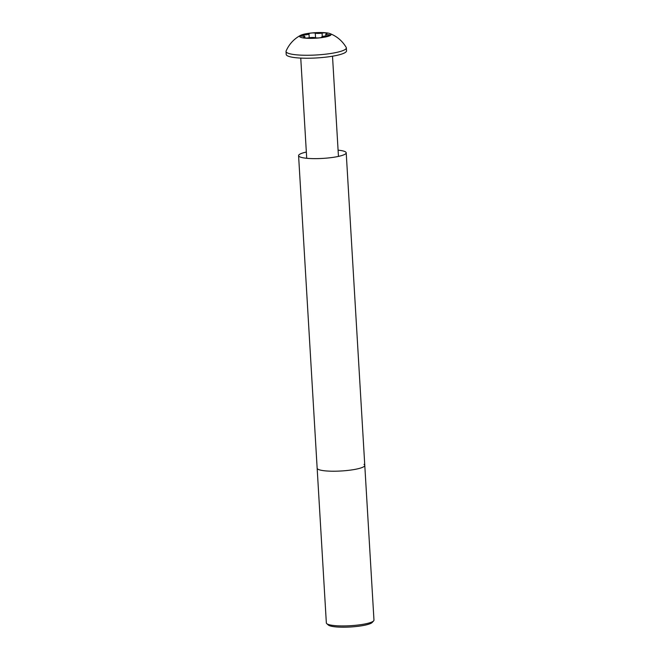 <?xml version="1.0" encoding="UTF-8"?>
<svg xmlns="http://www.w3.org/2000/svg" width="660" height="660" viewBox="0 0 660 660"><rect width="100%" height="100%" fill="white"/><g stroke="black" fill="none" stroke-linecap="round" stroke-linejoin="round"><path stroke-width="0.99" d="M347.012 470.514A23.859 4.191 176.6 0 1 317.155 468.212A23.859 4.191 -3.4 0 0 317.938 469.194A23.859 4.191 -3.4 0 0 344.14 470.778A23.859 4.191 -3.4 0 0 364.782 465.382A23.859 4.191 176.6 0 1 347.012 470.514M338.093 150.167A23.859 4.191 176.6 0 1 346.211 152.815A23.859 4.191 176.6 0 1 328.449 157.938A23.859 4.191 176.6 0 1 298.584 155.644A23.859 4.191 176.6 0 1 306.339 152.056M373.634 620.879L372.166 622.487A22.267 3.91 176.6 0 1 351.227 626.942A22.267 3.91 176.6 0 1 328.754 625.317A22.267 3.91 176.6 0 1 328.424 625.086L326.774 623.667A23.859 4.191 -3.4 0 0 327.129 623.914A23.859 4.191 -3.4 0 0 351.211 625.655A23.859 4.191 -3.4 0 0 373.634 620.879A23.859 4.191 -3.4 0 0 373.972 620.111L364.782 465.382A23.859 4.191 -3.4 0 0 364.007 464.409M298.584 155.644L326.345 622.941A23.859 4.191 -3.4 0 0 326.774 623.667M305.605 34.848A4.537 0.8 176.6 0 1 303.955 34.964A3.308 0.577 -3.4 0 0 300.292 35.755A3.308 0.577 -3.4 0 0 302.239 36.168A4.537 0.8 176.6 0 1 304.903 36.737A4.537 0.8 176.6 0 1 304.029 37.265A3.308 0.577 -3.4 0 0 303.385 37.653A3.308 0.577 -3.4 0 0 307.527 37.975A3.308 0.577 -3.4 0 0 308.616 37.818A4.537 0.8 176.6 0 1 315.414 37.752A3.308 0.577 -3.4 0 0 319.275 37.859A3.308 0.577 -3.4 0 0 321.733 37.15A3.308 0.577 -3.4 0 0 321.717 37.1A4.537 0.8 176.6 0 1 321.7 37.034A4.537 0.8 176.6 0 1 326.725 35.937A3.308 0.577 -3.4 0 0 327.929 35.855A3.308 0.577 -3.4 0 0 330.388 35.145A3.308 0.577 -3.4 0 0 328.449 34.733A4.537 0.8 176.6 0 1 325.784 34.163A4.537 0.8 176.6 0 1 326.659 33.635A3.308 0.577 -3.4 0 0 327.302 33.247A3.308 0.577 -3.4 0 0 325.487 32.835A3.308 0.577 -3.4 0 0 322.072 33.082A4.537 0.8 176.6 0 1 320.578 33.289A4.537 0.8 176.6 0 1 315.274 33.14A3.308 0.577 -3.4 0 0 311.553 33.025A3.308 0.577 -3.4 0 0 308.946 33.751A3.308 0.577 -3.4 0 0 308.962 33.8A4.537 0.8 176.6 0 1 308.987 33.866A4.537 0.8 176.6 0 1 305.605 34.848M311.355 33A15.741 2.764 176.6 0 1 329.934 33.578A15.741 2.764 176.6 0 1 319.333 37.9A15.741 2.764 176.6 0 1 303.666 37.975A15.741 2.764 176.6 0 1 300.63 35.318A15.741 2.764 176.6 0 1 311.355 33M329.934 33.578C336.905 36.3 342.334 40.92 346.203 47.421A30.22 5.305 176.6 0 1 346.351 47.883A30.22 5.305 176.6 0 1 323.846 54.376A30.22 5.305 176.6 0 1 286.027 51.463A30.22 5.305 176.6 0 1 286.11 50.993C289.187 44.072 294.03 38.849 300.63 35.318M286.027 51.463L286.201 54.434A30.22 5.305 -3.4 0 0 324.019 57.346A30.22 5.305 -3.4 0 0 346.525 50.853L346.351 47.883M304.037 36.325L303.955 34.964M315.554 37.793L315.274 33.14M328.507 35.78L328.449 34.733M304.07 37.958L304.029 37.265M322.278 36.597L322.072 33.082M364.782 465.382L346.211 152.815M338.456 156.404L332.508 56.199M306.71 158.285L300.754 58.088M304.986 38.057L304.903 36.737M325.891 35.986L325.784 34.163M309.218 37.719L308.987 33.866"/></g></svg>
